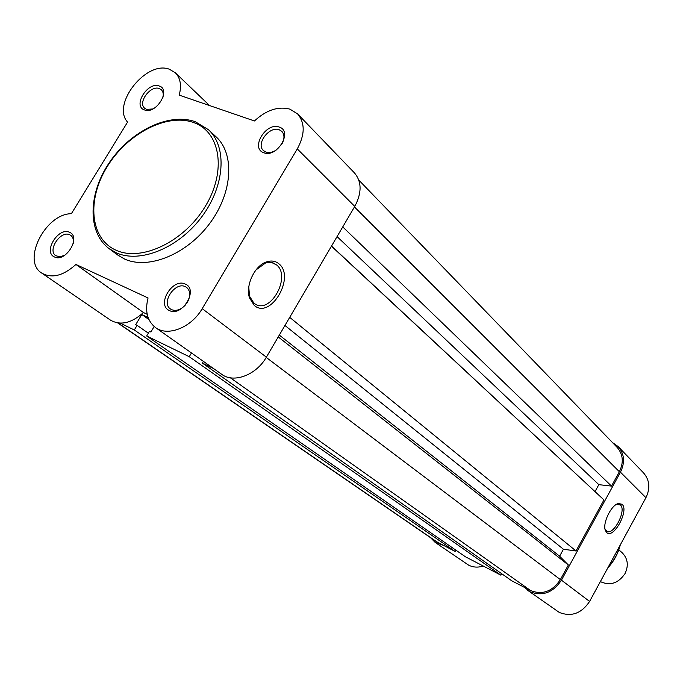 <?xml version="1.0" encoding="UTF-8"?>
<svg xmlns="http://www.w3.org/2000/svg" width="683" height="683" viewBox="0 0 683 683"><rect width="100%" height="100%" fill="white"/><g stroke="black" fill="none" stroke-linecap="round" stroke-linejoin="round"><path stroke-width="1.02" d="M117.698 322.931L435.856 541.329L455.126 551.454L455.851 550.148M120.302 323.153L134.312 329.974L455.126 551.454M134.312 329.974L137.095 325.347L148.356 333.184M148.928 319.567L141.808 314.513L135.704 324.673L137.095 325.347M141.808 314.513L148.091 317.51M146.674 335.985L189.251 356.705L500.929 575.188L465.507 556.833L146.674 335.985L149.466 331.323L150.883 332.006L154.162 326.525M500.929 575.188L501.732 573.746M189.251 356.705L191.471 352.957M203.414 361.392L202.399 363.108L511.78 580.815L530.657 590.599C542.498 595.141 552.402 591.487 560.367 579.619L568.367 564.995L278.229 336.932M202.399 363.108L213.489 368.504M279.313 335.088L559.625 556.201L568.367 564.995M559.625 556.201L563.441 549.234L576.025 550.985L289.712 317.356M284.948 325.475L563.441 549.234M331.451 246.17L603.943 499.939L576.025 550.985M331.528 246.051L603.943 499.939M337.069 236.6L598.837 484.657L595.064 491.538M598.837 484.657L611.507 486.1L342.738 226.927M354.451 206.958L619.37 471.722L611.507 486.1M619.37 471.722C623.852 462.451 623.127 454.357 617.193 447.442L358.823 180.116M279.193 127.064C293.28 131.085 277.076 158.251 263.834 152.736C249.995 148.476 265.994 121.813 279.193 127.064M281.746 144.275C284.649 139.008 284.691 134.713 281.866 131.392L279.236 129.77C269.452 125.732 255.613 143.951 263.442 150.584L265.892 152.087C269.042 153.094 272.466 152.429 276.154 150.098M159.173 85.99C171.561 89.482 156.091 114.804 144.514 109.937C132.348 106.232 147.63 81.354 159.173 85.99M162.819 97.84C163.724 94.339 163.228 91.65 161.333 89.755L159.318 88.559C150.567 84.914 137.454 102.595 144.711 108.273L146.58 109.374L152.821 108.973M185.255 284.077C198.873 289.302 182.165 317.313 169.418 310.543C156.057 305.07 172.543 277.597 185.255 284.077M186.809 303.218C190.736 296.601 190.728 291.368 186.766 287.5L185.383 286.681C175.13 281.336 160.778 302.723 170.443 308.981L171.629 309.681C176.342 311.371 181.029 309.715 185.682 304.695M69.555 232.314C81.508 236.856 65.594 262.912 54.469 256.953C42.739 252.198 58.456 226.602 69.555 232.314M73.149 243.908C73.875 240.057 73.098 237.223 70.827 235.404L69.786 234.798C60.727 230.043 47.118 250.328 55.784 255.698L59.856 256.791L64.714 255.288M254.307 305.472L249.474 297.856C245.24 285.315 254.904 265.235 266.814 261.794C271.501 260.325 275.539 261 278.912 263.809C295.756 276.905 270.596 319.746 254.307 305.472M248.783 287.039L249.508 296.191L253.948 303.201L255.382 304.166C270.938 314.095 291.325 276.205 276.564 264.91L271.732 262.554L266.882 262.673L265.439 263.075L255.98 269.939M155.485 327.55L221.762 374.344C233.774 383.53 256.373 374.993 266.379 357.149L354.767 206.411C361.939 192.879 361.836 181.704 354.443 172.893L297.617 113.924L289.916 109.135C278.126 106.096 266.302 110.04 254.443 120.968L179.211 95.125C181.738 85.477 180.44 78.024 175.318 72.774L169.418 69.265C146.393 60.019 111.192 104.405 127.567 122.095L71.382 213.694C45.274 213.762 21.446 260.991 41.757 273.098C51.874 278.732 63.263 275.847 75.933 264.458L148.049 297.967C144.779 311.141 147.255 321.001 155.485 327.55C167.736 336.958 191.419 327.567 202.202 308.648L297.293 148.911C305.019 134.594 305.13 122.931 297.617 113.924M109.075 248.612L117.459 254.87L124.485 258.994C148.22 269.99 186.638 254.528 209.527 223.7C232.63 193.007 235.02 154.042 216.101 136.831L208.452 129.693C227.405 146.93 224.903 186.1 201.613 217.023C178.545 248.083 139.913 263.732 116.119 252.736L109.075 248.612C87.159 232.271 88.175 193.349 109.536 162.306C130.658 131.11 168.624 112.396 194.962 121.608M41.757 273.098L110.518 320.165C120.464 325.757 131.452 323.213 143.473 312.541L147.204 314.308M143.473 312.541L75.933 264.458M622.059 504.285C629.41 510.278 613.522 539.502 606.666 532.527L605.386 530.52C602.244 523.443 611.302 504.763 618.465 503.499L622.059 504.285M604.959 528.796L606.769 531.272C613.565 535.907 626.866 510.116 620.377 504.925L616.271 504.472M612.403 442.49L618.166 446.562C624.433 453.871 625.193 462.417 620.454 472.201L561.443 580.166C553.008 592.707 542.533 596.575 530.017 591.76L524.399 587.354M618.166 446.562L643.54 472.892C649.644 480.004 650.438 488.268 645.922 497.685L589.591 601.441C581.523 613.488 571.415 617.142 559.266 612.42L527.78 590.402M443.31 545.324L435.165 542.396L430.555 537.692M483.265 566.036C477.998 567.701 473.106 567.402 468.606 565.14L435.165 542.396M600.357 581.617C610.132 586.014 618.354 583.342 625.022 573.6C628.812 565.439 627.831 558.455 622.068 552.658L618.815 549.815M118.082 322.982L437.547 542.336M230.333 377.784L530.657 590.599M266.225 357.414L560.367 579.619M193.417 122.479C166.797 112.908 127.166 133.748 107.094 166.823C86.664 199.743 89.968 238.7 115.922 250.166C141.543 262.152 184.419 241.611 205.455 206.129C226.884 170.801 220.336 131.537 193.417 122.479M354.767 206.411L297.293 148.911M266.379 357.149L202.202 308.648M195.509 121.881L208.452 129.693L195.278 121.719M561.443 580.166L589.591 601.441M620.454 472.201L645.922 497.685M608.066 567.402C613.872 560.922 617.859 553.58 620.027 545.375M249.508 296.191L249.474 297.856M265.439 263.075L266.814 261.794M272.585 262.759L274.839 263.698M209.544 105.549L175.318 72.774M619.302 504.25L619.754 504.464M607.733 568.025C613.932 561.281 618.115 553.572 620.284 544.897M605.044 529.035L605.386 530.52M617.065 504.208L618.465 503.499"/></g></svg>
